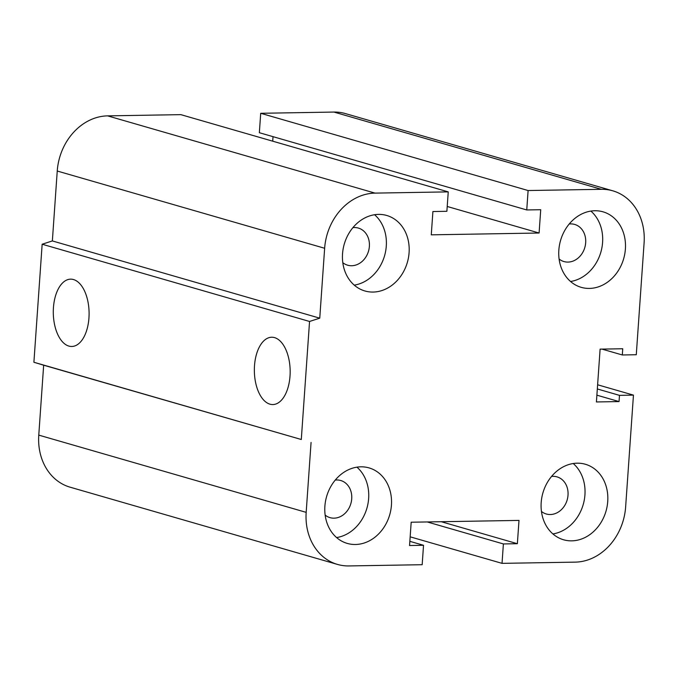 <?xml version="1.0" encoding="UTF-8"?>
<svg xmlns="http://www.w3.org/2000/svg" width="678" height="678" viewBox="0 0 678 678"><rect width="100%" height="100%" fill="white"/><g stroke="black" fill="none" stroke-linecap="round" stroke-linejoin="round"><path stroke-width="1.02" d="M335.263 480.075A19.323 16.153 -73.9 0 1 340.729 480.507A19.323 16.153 -73.9 0 1 351.424 501.195A19.323 16.153 -73.9 0 1 334.025 518.17A19.323 16.153 -73.9 0 1 330 517.636A19.323 16.153 -73.9 0 1 325.143 515.094M352.916 227.639A19.323 16.153 -73.9 0 1 358.382 228.079A19.323 16.153 -73.9 0 1 369.078 248.758A19.323 16.153 -73.9 0 1 351.679 265.734A19.323 16.153 -73.9 0 1 347.653 265.2A19.323 16.153 -73.9 0 1 342.797 262.657M569.215 223.994A19.323 16.153 -73.9 0 1 574.681 224.435A19.323 16.153 -73.9 0 1 585.377 245.122A19.323 16.153 -73.9 0 1 567.978 262.089A19.323 16.153 -73.9 0 1 563.952 261.555A19.323 16.153 -73.9 0 1 559.096 259.013M551.561 476.431A19.323 16.153 -73.9 0 1 557.028 476.871A19.323 16.153 -73.9 0 1 567.723 497.55A19.323 16.153 -73.9 0 1 550.324 514.526A19.323 16.153 -73.9 0 1 546.298 513.992A19.323 16.153 -73.9 0 1 541.442 511.449M577.173 463.184A39.299 32.849 -73.9 0 1 585.368 464.26A39.299 32.849 -73.9 0 1 606.013 511.136A39.299 32.849 -73.9 0 1 563.545 539.764A39.299 32.849 -73.9 0 1 541.79 497.694A39.299 32.849 -73.9 0 1 577.173 463.184M552.892 533.925A39.299 32.849 106.1 0 0 583.216 504.542A39.299 32.849 106.1 0 0 573.232 463.515M594.826 210.748A39.299 32.849 -73.9 0 1 603.022 211.824A39.299 32.849 -73.9 0 1 623.667 258.708A39.299 32.849 -73.9 0 1 581.199 287.336A39.299 32.849 -73.9 0 1 559.443 245.266A39.299 32.849 -73.9 0 1 594.826 210.748M570.545 281.497A39.299 32.849 106.1 0 0 600.869 252.114A39.299 32.849 106.1 0 0 590.885 211.087M378.527 214.392A39.299 32.849 -73.9 0 1 386.723 215.468A39.299 32.849 -73.9 0 1 407.368 262.344A39.299 32.849 -73.9 0 1 364.891 290.972A39.299 32.849 -73.9 0 1 343.144 248.902A39.299 32.849 -73.9 0 1 378.527 214.392M354.247 285.133A39.299 32.849 106.1 0 0 384.57 255.75A39.299 32.849 106.1 0 0 374.578 214.723M360.874 466.82A39.299 32.849 -73.9 0 1 369.069 467.905A39.299 32.849 -73.9 0 1 389.714 514.78A39.299 32.849 -73.9 0 1 347.246 543.409A39.299 32.849 -73.9 0 1 325.491 501.339A39.299 32.849 -73.9 0 1 360.874 466.82M336.593 537.569A39.299 32.849 106.1 0 0 366.917 508.186A39.299 32.849 106.1 0 0 356.933 467.159M269.929 404.164A33.663 17.899 89 0 1 254.369 368.501A33.663 17.899 89 0 1 271.666 337.237A33.663 17.899 89 0 1 290.159 370.569A33.663 17.899 89 0 1 272.827 404.554A33.663 17.899 89 0 1 269.929 404.164M68.868 346.085A33.663 17.899 89 0 1 53.308 310.422A33.663 17.899 89 0 1 70.597 279.158A33.663 17.899 89 0 1 89.089 312.49A33.663 17.899 89 0 1 71.758 346.475A33.663 17.899 89 0 1 68.868 346.085M423.53 545.29L409.554 545.527L411.182 522.221L519.001 520.407L517.365 543.705L503.39 543.942L502.034 563.359L575.241 562.13A55.02 45.985 106.1 0 0 625.633 506.975L633.455 395.121L619.48 395.359L619.048 401.571L596.411 401.952L600.106 349.136L622.735 348.755L622.302 354.967L636.278 354.738L644.1 242.885A55.02 45.985 106.1 0 0 612.785 190.815A55.02 45.985 106.1 0 0 601.318 189.306L528.103 190.535L526.747 209.951L540.722 209.714L539.095 233.02L431.276 234.834L432.903 211.536L446.878 211.299L448.243 191.882L375.027 193.111A55.02 45.985 106.1 0 0 324.643 248.267L319.753 318.168L309.549 321.465L301.295 439.497L33.9 362.255L43.663 365.205L38.773 435.115A55.02 45.985 106.1 0 0 70.097 487.185L337.491 564.427A55.02 45.985 106.1 0 0 348.958 565.935L422.174 564.706L423.53 545.29L409.843 541.332M309.549 321.465L42.155 244.224L33.9 362.255M319.753 318.168L52.359 240.936L42.155 244.224M301.295 439.497L43.663 365.205M311.066 442.446L306.176 512.356A55.02 45.985 106.1 0 0 337.491 564.427M448.243 191.882L180.84 114.641L107.633 115.87A55.02 45.985 106.1 0 0 57.24 171.026L52.359 240.936M539.095 233.02L447.217 206.476M526.747 209.951L259.352 132.71L260.708 113.294L333.915 112.065A55.02 45.985 106.1 0 1 345.382 113.573L612.785 190.815M517.365 543.705L441.234 521.713M528.103 190.535L260.708 113.294M503.39 543.942L427.259 521.95M502.034 563.359L410.156 536.823M633.455 395.121L597.615 384.773M619.48 395.359L597.326 388.96M619.048 401.571L596.886 395.172M622.302 354.967L601.996 349.111M273.031 136.668L272.717 141.177M324.643 248.267L57.24 171.026M375.027 193.111L107.633 115.87M306.176 512.356L38.773 435.115M601.318 189.306L333.915 112.065"/></g></svg>
